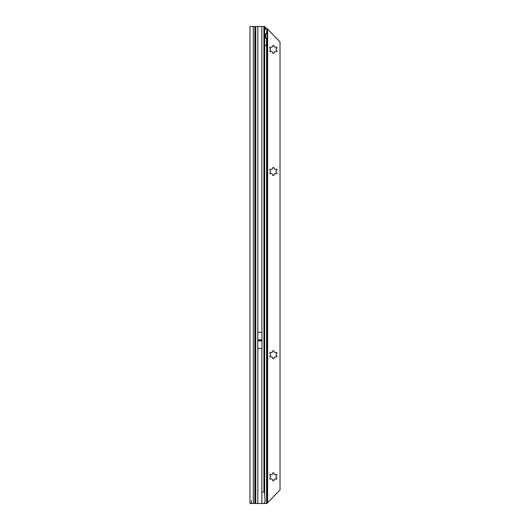 <?xml version="1.0" encoding="UTF-8"?>
<svg xmlns="http://www.w3.org/2000/svg" width="530" height="530" viewBox="0 0 530 530"><rect width="100%" height="100%" fill="white"/><g stroke="black" fill="none" stroke-linecap="round" stroke-linejoin="round"><path stroke-width="0.79" d="M260.078 340.783A0.477 0.477 0 0 0 260.078 339.949L259.62 339.949A0.477 0.477 0 0 0 259.62 340.783L261.919 340.783L261.919 348.475L257.779 348.475L257.779 340.869L261.919 340.869M254.844 503.5L249.974 503.5L249.974 26.5L254.844 26.5L254.844 503.5L255.506 503.5L255.506 26.5L254.844 26.5M251.406 503.5L251.406 500.638M257.779 340.869L257.779 332.257L261.919 332.257L261.919 340.783M264.49 492.052L265.06 500.181L264.761 502.248L264.079 503.5L261.866 503.5L261.866 492.052L264.49 492.052L264.47 29.196A2.862 0.497 90 0 0 264.311 27.739L264.053 26.5L255.506 26.5M265.457 34.344L265.457 37.736M255.506 503.5L261.866 503.5M263.682 26.5L264.828 26.5L265.788 28.408M264.649 28.912L264.251 27.447M264.463 27.865L265.583 27.719M276.044 49.793A0.477 0.477 0 0 1 276.044 49.734A2.716 2.716 0 0 0 276.044 49.058A0.477 0.477 0 0 1 276.282 48.581L276.581 48.409A0.762 0.762 0 0 0 276.859 47.369A0.762 0.762 0 0 0 275.819 47.09L275.514 47.263A0.477 0.477 0 0 1 274.99 47.23A2.716 2.716 0 0 0 274.401 46.892A0.477 0.477 0 0 1 274.109 46.448L274.109 46.103A0.762 0.762 0 0 0 273.348 45.341A0.762 0.762 0 0 0 272.586 46.103L272.586 46.448A0.477 0.477 0 0 1 272.294 46.892A2.716 2.716 0 0 0 271.704 47.23A0.477 0.477 0 0 1 271.181 47.263L270.876 47.09A0.762 0.762 0 0 0 269.737 47.753A0.762 0.762 0 0 0 270.115 48.409L270.413 48.581A0.477 0.477 0 0 1 270.651 49.058A2.716 2.716 0 0 0 270.651 49.734A0.477 0.477 0 0 1 270.413 50.211L270.115 50.383A0.762 0.762 0 0 0 269.737 51.039A0.762 0.762 0 0 0 270.876 51.702L271.181 51.529A0.477 0.477 0 0 1 271.704 51.562A2.716 2.716 0 0 0 272.294 51.9A0.477 0.477 0 0 1 272.586 52.344L272.586 52.689A0.762 0.762 0 0 0 273.348 53.451A0.762 0.762 0 0 0 274.109 52.689L274.109 52.344A0.477 0.477 0 0 1 274.401 51.9A2.716 2.716 0 0 0 274.99 51.562A0.477 0.477 0 0 1 275.514 51.529L275.819 51.702A0.762 0.762 0 0 0 276.859 51.423A0.762 0.762 0 0 0 276.581 50.383L276.282 50.211A0.477 0.477 0 0 1 276.044 49.793M276.044 171.906A0.477 0.477 0 0 1 276.044 171.846A2.716 2.716 0 0 0 276.044 171.17A0.477 0.477 0 0 1 276.282 170.693L276.581 170.521A0.762 0.762 0 0 0 276.859 169.481A0.762 0.762 0 0 0 275.819 169.202L275.514 169.375A0.477 0.477 0 0 1 274.99 169.342A2.716 2.716 0 0 0 274.401 169.004A0.477 0.477 0 0 1 274.109 168.56L274.109 168.215A0.762 0.762 0 0 0 273.348 167.453A0.762 0.762 0 0 0 272.586 168.215L272.586 168.56A0.477 0.477 0 0 1 272.294 169.004A2.716 2.716 0 0 0 271.704 169.342A0.477 0.477 0 0 1 271.181 169.375L270.876 169.202A0.762 0.762 0 0 0 269.737 169.865A0.762 0.762 0 0 0 270.115 170.521L270.413 170.693A0.477 0.477 0 0 1 270.651 171.17A2.716 2.716 0 0 0 270.651 171.846A0.477 0.477 0 0 1 270.413 172.323L270.115 172.495A0.762 0.762 0 0 0 269.737 173.151A0.762 0.762 0 0 0 270.876 173.814L271.181 173.641A0.477 0.477 0 0 1 271.704 173.674A2.716 2.716 0 0 0 272.294 174.012A0.477 0.477 0 0 1 272.586 174.456L272.586 174.801A0.762 0.762 0 0 0 273.348 175.562A0.762 0.762 0 0 0 274.109 174.801L274.109 174.456A0.477 0.477 0 0 1 274.401 174.012A2.716 2.716 0 0 0 274.99 173.674A0.477 0.477 0 0 1 275.514 173.641L275.819 173.814A0.762 0.762 0 0 0 276.859 173.535A0.762 0.762 0 0 0 276.581 172.495L276.282 172.323A0.477 0.477 0 0 1 276.044 171.906M276.044 355.074A0.477 0.477 0 0 1 276.044 355.014A2.716 2.716 0 0 0 276.044 354.338A0.477 0.477 0 0 1 276.282 353.861L276.581 353.689A0.762 0.762 0 0 0 276.859 352.649A0.762 0.762 0 0 0 275.819 352.37L275.514 352.543A0.477 0.477 0 0 1 274.99 352.51A2.716 2.716 0 0 0 274.401 352.172A0.477 0.477 0 0 1 274.109 351.728L274.109 351.383A0.762 0.762 0 0 0 273.348 350.621A0.762 0.762 0 0 0 272.586 351.383L272.586 351.728A0.477 0.477 0 0 1 272.294 352.172A2.716 2.716 0 0 0 271.704 352.51A0.477 0.477 0 0 1 271.181 352.543L270.876 352.37A0.762 0.762 0 0 0 269.737 353.033A0.762 0.762 0 0 0 270.115 353.689L270.413 353.861A0.477 0.477 0 0 1 270.651 354.338A2.716 2.716 0 0 0 270.651 355.014A0.477 0.477 0 0 1 270.413 355.491L270.115 355.663A0.762 0.762 0 0 0 269.737 356.319A0.762 0.762 0 0 0 270.876 356.981L271.181 356.809A0.477 0.477 0 0 1 271.704 356.842A2.716 2.716 0 0 0 272.294 357.18A0.477 0.477 0 0 1 272.586 357.624L272.586 357.969A0.762 0.762 0 0 0 273.348 358.731A0.762 0.762 0 0 0 274.109 357.969L274.109 357.624A0.477 0.477 0 0 1 274.401 357.18A2.716 2.716 0 0 0 274.99 356.842A0.477 0.477 0 0 1 275.514 356.809L275.819 356.981A0.762 0.762 0 0 0 276.859 356.703A0.762 0.762 0 0 0 276.581 355.663L276.282 355.491A0.477 0.477 0 0 1 276.044 355.074M276.044 477.185A0.477 0.477 0 0 1 276.044 477.126A2.716 2.716 0 0 0 276.044 476.45A0.477 0.477 0 0 1 276.282 475.973L276.581 475.801A0.762 0.762 0 0 0 276.859 474.761A0.762 0.762 0 0 0 275.819 474.483L275.514 474.655A0.477 0.477 0 0 1 274.99 474.622A2.716 2.716 0 0 0 274.401 474.284A0.477 0.477 0 0 1 274.109 473.84L274.109 473.495A0.762 0.762 0 0 0 273.348 472.733A0.762 0.762 0 0 0 272.586 473.495L272.586 473.84A0.477 0.477 0 0 1 272.294 474.284A2.716 2.716 0 0 0 271.704 474.622A0.477 0.477 0 0 1 271.181 474.655L270.876 474.483A0.762 0.762 0 0 0 269.737 475.145A0.762 0.762 0 0 0 270.115 475.801L270.413 475.973A0.477 0.477 0 0 1 270.651 476.45A2.716 2.716 0 0 0 270.651 477.126A0.477 0.477 0 0 1 270.413 477.603L270.115 477.775A0.762 0.762 0 0 0 269.737 478.431A0.762 0.762 0 0 0 270.876 479.093L271.181 478.921A0.477 0.477 0 0 1 271.704 478.954A2.716 2.716 0 0 0 272.294 479.292A0.477 0.477 0 0 1 272.586 479.736L272.586 480.081A0.762 0.762 0 0 0 273.348 480.842A0.762 0.762 0 0 0 274.109 480.081L274.109 479.736A0.477 0.477 0 0 1 274.401 479.292A2.716 2.716 0 0 0 274.99 478.954A0.477 0.477 0 0 1 275.514 478.921L275.819 479.093A0.762 0.762 0 0 0 276.859 478.815A0.762 0.762 0 0 0 276.581 477.775L276.282 477.603A0.477 0.477 0 0 1 276.044 477.185M264.47 29.11A2.862 2.021 -90 0 1 265.576 28.428L267.147 28.408L267.147 33.781L266.59 33.655A2.385 1.689 90 0 0 264.954 36.04A2.385 1.689 90 0 0 266.59 38.425L267.147 38.299L267.147 33.781L265.715 33.781M264.669 45.726L266.59 45.726L264.669 45.434L264.669 494.662M264.079 503.5L267.147 503.5L267.147 38.299L265.715 38.299M265.715 38.034L265.715 34.046M265.576 28.428L266.59 28.428A2.862 2.021 90 0 0 265.371 29.249L264.477 29.249M266.915 28.408L266.59 33.655M267.147 503.169L280.026 489.952L280.026 41.956L267.147 28.726M264.49 29.932L264.669 29.932A0.954 0.676 90 0 0 265.086 29.653L265.371 29.249M264.669 45.434L264.669 29.932L263.867 29.932M264.669 45.58L266.59 45.726L266.59 503.5M266.385 45.58L266.59 38.425M257.779 339.949L259.62 339.949M260.078 339.949L261.919 339.949M257.779 339.863L261.919 339.863M257.779 340.783L259.62 340.783M257.838 332.257L257.838 26.5M261.866 332.257L261.866 26.5M253.314 503.5L253.314 26.5M255.745 503.5L255.745 26.5M257.838 503.5L257.838 348.475M261.866 492.052L261.866 348.475M263.933 26.5L263.933 492.052M264.669 502.42L264.669 503.5M264.536 503.5L264.536 502.672M264.536 492.767L264.536 29.932M265.086 29.653L264.49 29.653M267.623 502.354L267.623 29.554"/></g></svg>

